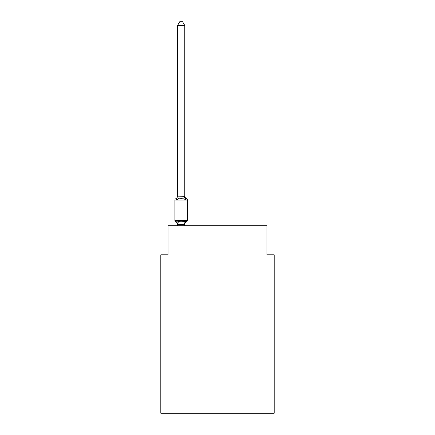 <?xml version="1.0" encoding="UTF-8"?>
<svg xmlns="http://www.w3.org/2000/svg" width="435" height="435" viewBox="0 0 435 435"><rect width="100%" height="100%" fill="white"/><g stroke="black" fill="none" stroke-linecap="round" stroke-linejoin="round"><path stroke-width="0.65" d="M274.197 413.25L274.197 254.79L266.927 254.79L266.927 225.716L168.073 225.716L168.073 254.79L160.803 254.79L160.803 413.25L274.197 413.25M186.588 221.714L185.701 220.692L186.588 221.714L185.701 220.692L186.588 221.714L185.701 220.692L186.588 221.714L185.701 220.692L186.588 221.714L185.701 220.692L186.588 221.714L185.701 220.692L186.588 221.714L185.701 220.692L186.588 221.714L185.701 220.692L186.588 221.714L185.701 220.692L186.588 221.714L185.701 220.692L186.588 221.714L185.701 220.692L186.588 221.714L185.701 220.692L186.588 221.714L185.701 220.692L186.588 221.714L185.701 220.692L186.588 221.714L185.701 220.692L186.588 221.714L185.701 220.692L186.588 221.714L185.701 220.692L186.588 221.714L185.701 220.692L184.734 224.313L177.578 224.313L176.615 220.692L175.724 221.714A1.452 1.452 0 0 1 174.903 220.409A1.452 1.452 0 0 0 175.724 221.714L176.615 220.692L175.724 221.714A1.452 1.452 0 0 1 174.903 220.409A1.452 1.452 0 0 0 175.724 221.714A1.452 1.452 0 0 1 174.903 220.409A1.452 1.452 0 0 0 175.724 221.714A1.452 1.452 0 0 1 174.903 220.409A1.452 1.452 0 0 0 175.724 221.714A1.452 1.452 0 0 1 174.903 220.409A1.452 1.452 0 0 0 175.724 221.714A1.452 1.452 0 0 1 174.903 220.409A1.452 1.452 0 0 0 175.724 221.714A1.452 1.452 0 0 1 174.903 220.409A1.452 1.452 0 0 0 175.724 221.714A1.452 1.452 0 0 1 174.903 220.409A1.452 1.452 0 0 0 175.724 221.714A1.452 1.452 0 0 1 174.903 220.409A1.452 1.452 0 0 0 175.724 221.714A1.452 1.452 0 0 1 174.903 220.409A1.452 1.452 0 0 0 175.724 221.714A1.452 1.452 0 0 1 174.903 220.409A1.452 1.452 0 0 0 175.724 221.714A1.452 1.452 0 0 1 174.903 220.409A1.452 1.452 0 0 0 175.724 221.714A1.452 1.452 0 0 1 174.903 220.409A1.452 1.452 0 0 0 175.724 221.714A1.452 1.452 0 0 1 174.903 220.409A1.452 1.452 0 0 0 175.724 221.714A1.452 1.452 0 0 1 174.903 220.409A1.452 1.452 0 0 0 175.724 221.714A1.452 1.452 0 0 1 174.903 220.409A1.452 1.452 0 0 0 175.724 221.714A1.452 1.452 0 0 1 174.903 220.409A1.452 1.452 0 0 0 175.724 221.714A1.452 1.452 0 0 1 174.903 220.409A1.452 1.452 0 0 0 175.724 221.714A1.452 1.452 0 0 1 174.903 220.409A1.452 1.452 0 0 0 175.724 221.714A1.452 1.452 0 0 1 174.903 220.409A1.452 1.452 0 0 0 175.724 221.714A1.452 1.452 0 0 1 174.903 220.409A1.452 1.452 0 0 0 175.724 221.714L176.615 220.692L175.724 221.714A1.452 1.452 0 0 1 174.903 220.409A1.452 1.452 0 0 0 175.724 221.714A1.452 1.452 0 0 1 174.903 220.409A1.452 1.452 0 0 0 175.724 221.714A1.452 1.452 0 0 1 174.903 220.409A1.452 1.452 0 0 0 175.724 221.714A1.452 1.452 0 0 1 174.903 220.409A1.452 1.452 0 0 0 175.724 221.714A1.452 1.452 0 0 1 174.903 220.409A1.452 1.452 0 0 0 175.724 221.714A1.452 1.452 0 0 1 174.903 220.409A1.452 1.452 0 0 0 175.724 221.714A1.452 1.452 0 0 1 174.903 220.409A1.452 1.452 0 0 0 175.724 221.714A1.452 1.452 0 0 1 174.903 220.409A1.452 1.452 0 0 0 175.724 221.714A1.452 1.452 0 0 1 174.903 220.409A1.452 1.452 0 0 0 175.724 221.714A1.452 1.452 0 0 1 174.903 220.409A1.452 1.452 0 0 0 175.724 221.714A1.452 1.452 0 0 1 174.903 220.409A1.452 1.452 0 0 0 175.724 221.714A1.452 1.452 0 0 1 174.903 220.409A1.452 1.452 0 0 0 175.724 221.714A1.452 1.452 0 0 1 174.903 220.409A1.452 1.452 0 0 0 175.724 221.714A1.452 1.452 0 0 1 174.903 220.409A1.452 1.452 0 0 0 175.724 221.714A1.452 1.452 0 0 1 174.903 220.409A1.452 1.452 0 0 0 175.724 221.714A1.452 1.452 0 0 1 174.903 220.409A1.452 1.452 0 0 0 175.724 221.714L176.615 220.692L175.724 221.714L176.615 220.692L175.724 221.714L176.615 220.692L175.724 221.714L176.615 220.692L175.724 221.714L176.615 220.692L175.724 221.714L176.615 220.692L175.724 221.714L176.615 220.692L175.724 221.714L176.615 220.692L175.724 221.714L176.615 220.692L175.724 221.714L176.615 220.692L175.724 221.714L176.615 220.692L175.724 221.714L176.615 220.692L175.724 221.714L176.615 220.692L175.724 221.714L176.615 220.692L175.724 221.714L176.615 220.692L175.724 221.714L176.615 220.692L175.724 221.714L176.615 220.692L175.724 221.714L176.615 220.692L178.432 221.627L181.156 221.774L183.88 221.627L185.701 220.692L186.588 221.714A1.452 1.452 0 0 0 187.409 220.409A1.452 1.452 0 0 1 186.588 221.714L186.175 221.513L186.588 221.714A1.452 1.452 0 0 0 187.409 220.409A1.452 1.452 0 0 1 186.588 221.714A1.452 1.452 0 0 0 187.409 220.409A1.452 1.452 0 0 1 186.588 221.714L186.175 221.513L186.588 221.714A1.452 1.452 0 0 0 187.409 220.409A1.452 1.452 0 0 1 186.588 221.714A1.452 1.452 0 0 0 187.409 220.409A1.452 1.452 0 0 1 186.588 221.714L186.175 221.513L186.588 221.714A1.452 1.452 0 0 0 187.409 220.409A1.452 1.452 0 0 1 186.588 221.714A1.452 1.452 0 0 0 187.409 220.409A1.452 1.452 0 0 1 186.588 221.714L186.175 221.513L186.588 221.714A1.452 1.452 0 0 0 187.409 220.409A1.452 1.452 0 0 1 186.588 221.714A1.452 1.452 0 0 0 187.409 220.409A1.452 1.452 0 0 1 186.588 221.714L186.175 221.513L186.588 221.714A1.452 1.452 0 0 0 187.409 220.409A1.452 1.452 0 0 1 186.588 221.714A1.452 1.452 0 0 0 187.409 220.409A1.452 1.452 0 0 1 186.588 221.714L186.175 221.513L186.588 221.714A1.452 1.452 0 0 0 187.409 220.409A1.452 1.452 0 0 1 186.588 221.714A1.452 1.452 0 0 0 187.409 220.409A1.452 1.452 0 0 1 186.588 221.714L186.175 221.513L186.588 221.714A1.452 1.452 0 0 0 187.409 220.409A1.452 1.452 0 0 1 186.588 221.714A1.452 1.452 0 0 0 187.409 220.409A1.452 1.452 0 0 1 186.588 221.714L186.175 221.513L186.588 221.714A1.452 1.452 0 0 0 187.409 220.409A1.452 1.452 0 0 1 186.588 221.714A1.452 1.452 0 0 0 187.409 220.409A1.452 1.452 0 0 1 186.588 221.714L186.175 221.513L186.588 221.714A1.452 1.452 0 0 0 187.409 220.409A1.452 1.452 0 0 1 186.588 221.714A1.452 1.452 0 0 0 187.409 220.409A1.452 1.452 0 0 1 186.588 221.714L186.175 221.513L186.588 221.714A1.452 1.452 0 0 0 187.409 220.409A1.452 1.452 0 0 1 186.588 221.714A1.452 1.452 0 0 0 187.409 220.409A1.452 1.452 0 0 1 186.588 221.714L186.175 221.513L186.588 221.714A1.452 1.452 0 0 0 187.409 220.409A1.452 1.452 0 0 1 186.588 221.714A1.452 1.452 0 0 0 187.409 220.409A1.452 1.452 0 0 1 186.588 221.714L186.175 221.513L186.588 221.714A1.452 1.452 0 0 0 187.409 220.409A1.452 1.452 0 0 1 186.588 221.714A1.452 1.452 0 0 0 187.409 220.409A1.452 1.452 0 0 1 186.588 221.714L186.175 221.513L186.588 221.714A1.452 1.452 0 0 0 187.409 220.409A1.452 1.452 0 0 1 186.588 221.714A1.452 1.452 0 0 0 187.409 220.409A1.452 1.452 0 0 1 186.588 221.714L186.175 221.513L186.588 221.714A1.452 1.452 0 0 0 187.409 220.409A1.452 1.452 0 0 1 186.588 221.714A1.452 1.452 0 0 0 187.409 220.409A1.452 1.452 0 0 1 186.588 221.714L186.175 221.513L186.588 221.714A1.452 1.452 0 0 0 187.409 220.409A1.452 1.452 0 0 1 186.588 221.714A1.452 1.452 0 0 0 187.409 220.409A1.452 1.452 0 0 1 186.588 221.714L186.175 221.513L186.588 221.714A1.452 1.452 0 0 0 187.409 220.409A1.452 1.452 0 0 1 186.588 221.714A1.452 1.452 0 0 0 187.409 220.409A1.452 1.452 0 0 1 186.588 221.714L186.175 221.513L186.588 221.714A1.452 1.452 0 0 0 187.409 220.409A1.452 1.452 0 0 1 186.588 221.714A1.452 1.452 0 0 0 187.409 220.409A1.452 1.452 0 0 1 186.588 221.714L186.175 221.513L186.588 221.714A1.452 1.452 0 0 0 187.409 220.409A1.452 1.452 0 0 1 186.588 221.714A1.452 1.452 0 0 0 187.409 220.409A1.452 1.452 0 0 1 186.588 221.714L185.701 220.692L186.588 221.714A3.197 3.197 0 0 0 184.788 224.59M185.701 199.768L183.88 198.833L181.156 198.692L178.432 198.833L176.615 199.768L175.724 198.746A1.452 1.452 0 0 0 174.903 200.056A1.452 1.452 0 0 1 175.724 198.746L176.615 199.768L175.724 198.746A1.452 1.452 0 0 0 174.903 200.056A1.452 1.452 0 0 1 175.724 198.746L176.615 199.768L175.724 198.746A1.452 1.452 0 0 0 174.903 200.056A1.452 1.452 0 0 1 175.724 198.746L176.615 199.768L175.724 198.746A1.452 1.452 0 0 0 174.903 200.056A1.452 1.452 0 0 1 175.724 198.746L176.615 199.768L175.724 198.746A1.452 1.452 0 0 0 174.903 200.056A1.452 1.452 0 0 1 175.724 198.746L176.615 199.768L175.724 198.746A1.452 1.452 0 0 0 174.903 200.056A1.452 1.452 0 0 1 175.724 198.746L176.615 199.768L175.724 198.746A1.452 1.452 0 0 0 174.903 200.056A1.452 1.452 0 0 1 175.724 198.746L176.615 199.768L175.724 198.746A1.452 1.452 0 0 0 174.903 200.056A1.452 1.452 0 0 1 175.724 198.746L176.615 199.768L175.724 198.746A1.452 1.452 0 0 0 174.903 200.056A1.452 1.452 0 0 1 175.724 198.746L176.615 199.768L175.724 198.746A1.452 1.452 0 0 0 174.903 200.056A1.452 1.452 0 0 1 175.724 198.746L176.615 199.768L175.724 198.746A1.452 1.452 0 0 0 174.903 200.056A1.452 1.452 0 0 1 175.724 198.746L176.615 199.768L175.724 198.746A1.452 1.452 0 0 0 174.903 200.056A1.452 1.452 0 0 1 175.724 198.746L176.615 199.768L175.724 198.746A1.452 1.452 0 0 0 174.903 200.056A1.452 1.452 0 0 1 175.724 198.746L176.615 199.768L175.724 198.746A1.452 1.452 0 0 0 174.903 200.056A1.452 1.452 0 0 1 175.724 198.746L176.615 199.768L175.724 198.746A1.452 1.452 0 0 0 174.903 200.056A1.452 1.452 0 0 1 175.724 198.746L176.615 199.768L175.724 198.746A1.452 1.452 0 0 0 174.903 200.056A1.452 1.452 0 0 1 175.724 198.746L176.615 199.768L175.724 198.746A1.452 1.452 0 0 0 174.903 200.056A1.452 1.452 0 0 1 175.724 198.746L176.615 199.768L175.724 198.746A1.452 1.452 0 0 0 174.903 200.056A1.452 1.452 0 0 1 175.724 198.746L176.615 199.768L175.724 198.746A1.452 1.452 0 0 0 174.903 200.056A1.452 1.452 0 0 1 175.724 198.746L176.615 199.768L175.724 198.746A1.452 1.452 0 0 0 174.903 200.056A1.452 1.452 0 0 1 175.724 198.746L176.615 199.768L175.724 198.746A1.452 1.452 0 0 0 174.903 200.056A1.452 1.452 0 0 1 175.724 198.746L176.615 199.768L175.724 198.746A1.452 1.452 0 0 0 174.903 200.056A1.452 1.452 0 0 1 175.724 198.746L176.615 199.768L175.724 198.746A1.452 1.452 0 0 0 174.903 200.056A1.452 1.452 0 0 1 175.724 198.746L176.615 199.768L175.724 198.746A1.452 1.452 0 0 0 174.903 200.056A1.452 1.452 0 0 1 175.724 198.746L176.615 199.768L175.724 198.746A1.452 1.452 0 0 0 174.903 200.056A1.452 1.452 0 0 1 175.724 198.746L176.615 199.768L175.724 198.746A1.452 1.452 0 0 0 174.903 200.056A1.452 1.452 0 0 1 175.724 198.746L176.615 199.768L175.724 198.746A1.452 1.452 0 0 0 174.903 200.056A1.452 1.452 0 0 1 175.724 198.746L176.615 199.768L175.724 198.746A1.452 1.452 0 0 0 174.903 200.056A1.452 1.452 0 0 1 175.724 198.746L176.615 199.768L175.724 198.746A1.452 1.452 0 0 0 174.903 200.056A1.452 1.452 0 0 1 175.724 198.746L176.615 199.768L175.724 198.746A1.452 1.452 0 0 0 174.903 200.056A1.452 1.452 0 0 1 175.724 198.746L176.615 199.768L175.724 198.746A1.452 1.452 0 0 0 174.903 200.056A1.452 1.452 0 0 1 175.724 198.746L176.615 199.768L175.724 198.746A1.452 1.452 0 0 0 174.903 200.056A1.452 1.452 0 0 1 175.724 198.746L176.615 199.768L175.724 198.746A1.452 1.452 0 0 0 174.903 200.056A1.452 1.452 0 0 1 175.724 198.746L176.615 199.768L175.724 198.746A1.452 1.452 0 0 0 174.903 200.056A1.452 1.452 0 0 1 175.724 198.746L176.615 199.768L175.724 198.746A1.452 1.452 0 0 0 174.903 200.056A1.452 1.452 0 0 1 175.724 198.746L176.615 199.768L175.724 198.746A1.452 1.452 0 0 0 174.903 200.056A1.452 1.452 0 0 1 175.724 198.746L176.615 199.768L175.724 198.746A1.452 1.452 0 0 0 174.903 200.056A1.452 1.452 0 0 1 175.724 198.746L176.615 199.768L177.523 196.169L184.788 196.299L184.788 195.87L185.701 199.768L186.588 198.746A1.452 1.452 0 0 1 187.409 200.056L187.409 220.409L187.409 200.056L187.409 220.409L187.409 200.056L187.409 220.409L187.409 200.056L187.409 220.409L187.409 200.056L187.409 220.409L187.409 200.056L187.409 220.409L187.409 200.056L187.409 220.409L187.409 200.056L187.409 220.409L187.409 200.056L187.409 220.409L187.409 200.056L187.409 220.409L187.409 200.056L187.409 220.409L187.409 200.056L187.409 220.409L187.409 200.056L187.409 220.409L187.409 200.056L187.409 220.409L187.409 200.056L187.409 220.409L187.409 200.056L187.409 220.409L187.409 200.056L187.409 220.409L187.409 200.056L187.409 220.409L187.409 200.056L187.409 220.409L187.409 200.056L187.409 220.409L187.409 200.056L187.409 220.409L187.409 200.056L187.409 220.409L187.409 200.056L187.409 220.409L187.409 200.056L187.409 220.409L187.409 200.056L187.409 220.409L187.409 200.056L187.409 220.409L187.409 200.056L187.409 220.409L187.409 200.056L187.409 220.409L187.409 200.056L174.903 200.056L174.903 220.409L187.409 220.409M184.788 224.161L185.131 222.448M184.788 196.169L184.788 25.529L177.523 25.529L177.523 196.169M177.523 224.59L177.523 224.161L177.523 224.59A3.197 3.197 0 0 0 175.724 221.714M184.788 225.716L184.788 224.291M177.523 225.716L177.523 224.291M175.724 198.746A3.197 3.197 0 0 0 177.523 195.87M184.788 195.87A3.197 3.197 0 0 0 186.588 198.746M177.523 25.529L179.704 21.75L182.608 21.75L184.788 25.529M178.432 221.627L177.578 224.313M183.88 221.627L184.734 224.313M177.578 196.152L178.432 198.833M184.734 196.152L183.88 198.833"/></g></svg>
